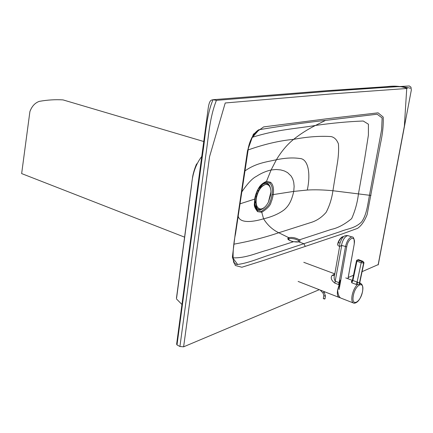 <?xml version="1.0" encoding="UTF-8"?>
<svg xmlns="http://www.w3.org/2000/svg" width="433" height="433" viewBox="0 0 433 433"><rect width="100%" height="100%" fill="white"/><g stroke="black" fill="none" stroke-linecap="round" stroke-linejoin="round"><path stroke-width="0.65" d="M239.931 203.856L254.653 199.12C255.454 194.812 256.742 191.251 258.512 188.431C260.022 185.416 262.69 183.051 266.517 181.346L270.598 182.298C273.174 184.528 274.046 188.68 273.207 194.758C272.568 198.087 271.875 200.506 271.134 202C270.625 205.182 267.507 208.614 261.776 212.289L257.575 211.645C252.932 205.469 254.604 205.274 254.653 199.12L254.864 199.028C256.58 192.387 257.949 188.696 258.983 187.949L262.106 184.22L264.19 182.823L265.938 182.174L269.743 183.099C272.097 185.254 272.866 189.145 272.038 194.774C271.442 197.843 270.804 200.068 270.122 201.453C269.689 204.365 266.815 207.656 261.505 211.326L257.386 210.362C253.527 204.419 254.869 204.522 254.913 198.985M288.324 239.481L289.201 238.702L291.133 238.496C294.196 238.664 296.643 239.373 298.472 240.624L299.014 241.787M234.02 244.158C250.106 241.224 265.018 237.425 278.755 232.748L288.659 237.62C286.608 238.913 288.237 240.277 293.552 241.717L299.111 241.814C300.302 241.376 300.399 240.716 299.392 239.833C295.999 237.82 292.421 237.084 288.659 237.62L289.201 238.702M232.965 258.117L237.609 264.444C249.229 263.085 262.912 256.677 273.342 253.819L340.387 231.595C347.152 228.689 354.844 228.629 361.658 221.858C366.621 214.828 367.622 205.042 369.436 195.429L381.646 129.527L382.128 117.949L377.138 114.215L325.513 120.401C305.958 122.512 283.815 125.613 259.091 129.705C252.558 134.051 248.634 142.154 247.319 154.018M378.307 264.558L362.096 271.648M353.474 275.28L348.213 277.493M319.273 289.682L183.619 346.822L179.928 346.497L177 344.928L176.637 344.132L208.159 108.596C209.15 101.354 210.671 100.537 211.434 100.12L213.014 99.709L216.424 100.348C209.448 117.9 208.549 137.034 205.794 155.339L179.928 346.497M176.572 298.185L191.57 185.416C192.441 173.774 195.868 164.08 201.854 156.335M181.957 304.507L176.475 298.916M66.254 100.851L63.023 99.899C55.408 99.411 47.495 99.904 39.279 101.371C34.954 102.908 31.825 106.323 29.899 111.617L21.65 173.584L184.68 237.192M359.883 281.683L359.661 284.156L360.548 283.415L359.758 282.711M359.498 284.227L359.433 283.03L363.666 263.02L359.612 282.949L357.101 282.051L356.002 284.384L357.247 284.725L359.661 284.156M352.262 280.8L351.455 281.185L351.726 282.787L352.451 280.183M340.327 282.722L337.67 290.18C338.027 295.165 339.412 297.926 341.821 298.461L353.052 302.84M351.455 281.185L352.132 281.093M356.494 260.834L352.484 280.01L352.895 280.492L356.949 261.126L356.527 260.666L356.824 260.211L358.627 259.676L357.247 260.044M356.002 284.384L351.726 282.787L352.895 280.492L357.101 282.051L361.165 262.755L363.666 263.02L363.033 261.857L357.566 260.098L356.949 261.126L361.165 262.755L361.782 261.721M357.674 282.137L357.247 284.725C354.757 287.377 353.036 291.003 352.072 295.604C351.369 300.302 352.045 302.851 354.118 303.252C357.842 302.84 360.662 298.9 362.578 291.425C363.531 284.124 360.835 283.675 360.548 283.415L359.726 282.852L364.001 262.533M340.159 297.666L339.759 297.677C337.648 297.255 336.928 294.716 337.605 290.067L340.544 279.945L339.071 282.673L338.514 284.513L339.261 284.687M334.411 275.334L332.019 275.502C330.39 277.878 331.332 280.416 334.85 283.122L338.514 284.513M354.216 243.871L354.237 244.071C354.421 238.935 353.626 236.553 351.861 236.938C348.987 237.674 346.855 240.937 345.469 246.723L339.071 282.673L335.407 281.288C333.995 279.382 333.762 277.098 334.709 274.425L339.542 246.989C339.391 246.529 340.013 246.123 341.399 245.76L341.469 245.3C342.86 239.546 344.993 236.31 347.867 235.59L348.846 235.92M348.192 277.623L348.094 278.792M348.024 278.765L348.392 276.73M334.85 283.122L341.745 245.435L341.399 245.76M340.544 279.945L339.91 283.496M254.766 201.015L255.898 203.369M254.896 199.12C254.49 203.299 255.134 206.341 256.829 208.251C258.441 209.821 260.401 209.902 262.717 208.5M270.636 189.005C269.548 183.565 266.907 181.909 262.712 184.036L261.077 185.308M260.357 186.856L259.546 187.321M254.761 204.16L256.677 208.544C258.934 210.606 261.613 210.14 264.709 207.153M269.824 186.737C268.325 183.348 265.954 182.553 262.717 184.344L258.393 188.983M261.196 186.937L258.999 188.057M265.44 184.512C260.926 186.212 257.873 190.856 256.276 198.449C255.6 204.804 256.98 208.322 260.422 208.993L261.716 208.863C264.217 208.111 266.441 205.881 268.395 202.173L270.695 195.05L270.939 191.895C270.777 187.267 269.288 184.772 266.479 184.42L265.44 184.512M267.275 184.539L266.198 184.328C261.294 185.194 257.895 189.865 255.99 198.352C255.329 204.089 256.45 207.559 259.362 208.76M258.68 190.444L257.754 190.141M258.317 191.121L257.413 190.829M260.823 187.354L260.352 187.202M255.795 202.341L255.151 202.13M256.347 196.506L255.465 196.214M255.827 202.752L255.41 202.612M257.148 193.822L256.282 193.535M338.281 241.955L338.427 242.258C339.986 238.967 341.637 237.132 343.38 236.754L343.38 236.754C341.637 237.132 339.986 238.967 338.427 242.258L339.932 243.173L338.427 242.258C337.599 244.483 337.68 245.7 338.66 245.912C337.68 245.7 337.599 244.483 338.427 242.258L338.281 241.955C339.596 239.135 341.047 237.463 342.627 236.938M293.552 241.717L266.847 250.274C257.213 252.758 245.397 258.393 232.922 257.814M305.297 246.404L341.745 234.107L357.561 228.359C361.322 225.761 364.51 221.182 367.119 214.622L380.558 143.258C382.637 133.878 383.519 125.153 383.21 117.078L378.079 112.84L326.65 118.799L263.654 126.907L253.397 134.165L247.514 150.695L235.254 233.609L232.38 257.202L235.319 265.521L241.868 267.242L263.637 260.412L305.297 246.404L303.858 243.703L298.575 241.836C297.59 242.112 295.918 242.058 293.558 241.679C291.09 241.679 286.532 238.41 288.216 238.724L288.616 238.994L288.486 239.638M266.517 181.346L271.101 169.974L276.395 159.75C281.526 151.241 287.263 144.443 293.612 139.356C300.221 134.084 307.5 129.451 315.457 125.451C332.425 123.053 348.343 121.57 363.222 121.013L368.423 124.211L368.402 135.128L364.586 159.366L358.459 193.838C357.404 202.563 355.136 210.828 351.656 218.633C344.533 224.478 337.767 228.061 331.353 229.382L299.392 239.833L298.472 240.624M378.128 264.899L404.373 126.122L406.728 88.494L330.466 93.993L225.22 102.984L209.55 156.741L183.619 346.822M247.963 150.007C264.249 144.221 279.464 140.671 293.612 139.356C307.403 136.768 319.884 135.843 331.05 136.574C334.346 137.261 336.804 139.707 338.433 143.902C338.833 149.309 338.552 155.295 337.583 161.866L332.912 190.736L371 195.451M244.769 171.057C255.779 163.144 266.116 162.029 276.395 159.75C285.223 157.915 292.989 157.498 299.701 158.483C308.015 158.662 310.964 173.043 307.284 190.044C314.672 189.584 323.213 189.811 332.912 190.736C331.824 198.563 329.573 205.756 326.157 212.305C321.687 217.474 316.463 220.922 310.483 222.638L278.755 232.748C272.525 229.723 267.464 225.073 263.573 218.811C271.946 216.819 278.771 213.853 284.048 209.918C287.712 206.785 291.328 202.455 293.736 191.408L307.284 190.044M241.652 192.149C247.476 183.538 252.385 178.282 256.39 176.383C260.937 173.341 265.84 171.203 271.101 169.974L276.027 169.498L280.714 169.92L284.389 170.965L287.561 172.61L291.149 176.079L292.648 178.732L293.715 182.158L294.137 186.412L293.736 191.408L272.038 194.774M238.145 216.018C239.503 222.784 250.361 222.746 263.573 218.811L261.505 211.326M325.513 120.401L315.457 125.451C296.859 128.655 277.423 129.38 252.52 137.223L251.757 137.667M257.386 210.362C256.103 209.523 255.232 207.764 254.761 205.096C254.48 204.338 254.517 202.314 254.864 199.028L254.945 198.79M270.598 182.298L269.743 183.099M257.575 211.645L257.581 210.525M235.655 232.997L235.254 233.609M410.3 88.262C400.438 85.366 389.987 87.287 378.891 87.796L329.859 91.206L216.424 100.348L327.613 91.401L378.604 87.856L409.261 85.961L410.966 87.152L411.334 90.004L378.258 264.817M407.345 88.451C401.402 86.221 394.625 85.615 387.021 86.643L326.818 90.686L213.052 99.704C206.606 114.42 205.518 134.723 202.806 152.93L177 344.928M361.88 284.595L360.467 283.301M353.328 295.712C355.255 284.232 364.884 280.01 362.524 291.452C360.7 302.607 351.055 307.306 353.328 295.712M356.586 260.639L356.824 260.211M358.156 259.643L362.838 261.294L358.87 259.768M362.838 261.294L363.844 262.95L363.092 261.413M334.79 273.97L332.019 275.502M347.991 278.749L354.237 244.071L347.937 278.733M339.126 289.466L346.719 246.837L341.745 245.435M346.719 246.837C348.219 237.506 356.078 234.778 354.178 244.098M324.111 291.869L323.029 293.076L323.83 295.479L324.214 295.934L325.427 296.031L324.111 291.869M325.026 298.683L323.711 298.802L323.332 298.348L323.803 295.652M323.467 298.678L324.701 299.035M325.464 295.739L324.999 298.862L323.31 298.537M324.247 292.021L323.906 291.49M251.384 138.587L259.091 129.705C258.474 129.705 256.91 130.988 254.398 133.564C252.212 136.487 250.317 140.682 248.71 146.148L235.584 233.463C232.434 248.071 232.359 264.325 234.859 263.432C236.31 264.449 237.149 264.801 237.376 264.487L237.609 264.444M176.437 298.294L192.55 177.427C193.237 172.334 195.943 165.005 196.696 163.815M288.486 239.768L288.616 238.989M63.023 99.899L203.84 141.537M345.734 277.91L352.397 280.389M334.806 273.862L303.787 262.317M339.829 243.682C342.541 235.963 344.111 235.465 347.867 235.59L351.861 236.938M339.732 244.304L339.683 246.382M338.666 297.249L298.12 281.434M322.969 293.011L320.182 290.04M256.829 208.251L256.136 204.62M259.719 187.532L262.717 184.344M266.198 184.328L266.479 184.42M268.395 202.173L270.939 191.895M338.254 241.971C341.772 235.568 343.18 236.808 343.38 236.754L343.499 236.824M338.66 245.912L339.532 246.447M338.222 242.052C337.648 243.925 337.545 244.959 337.902 245.154"/></g></svg>
